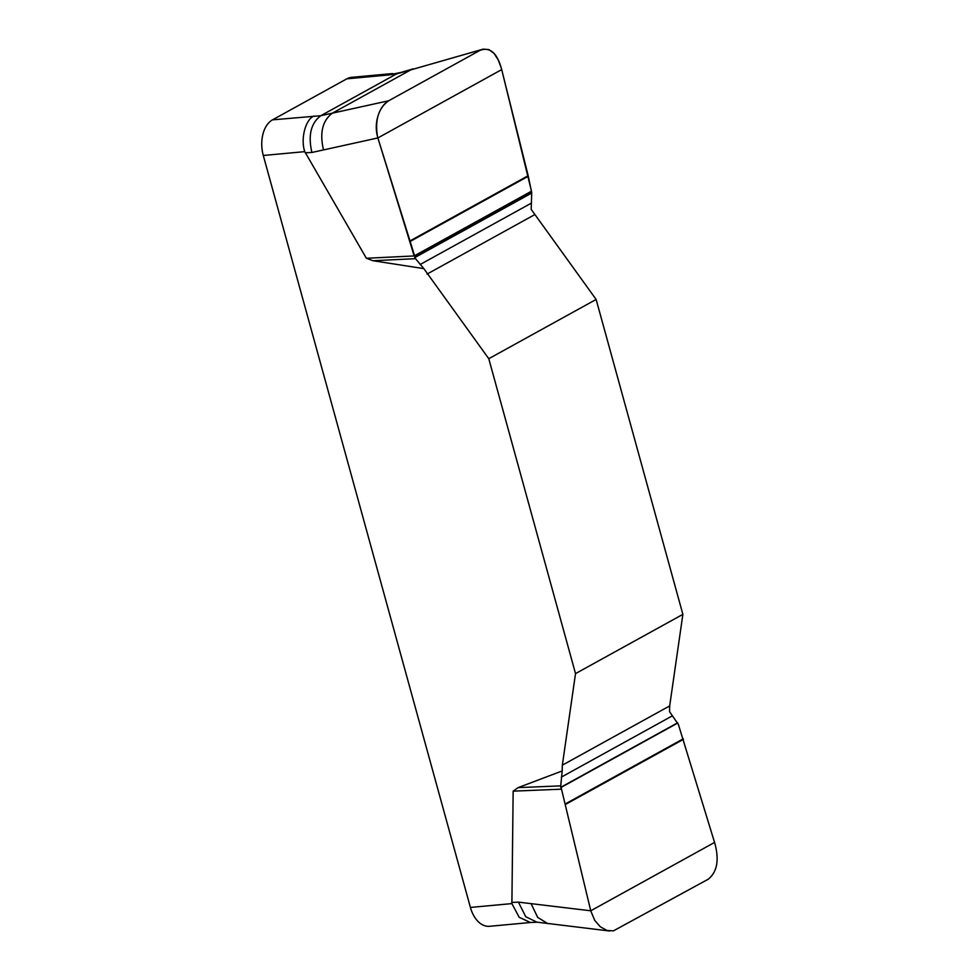 <?xml version="1.0" encoding="UTF-8"?>
<svg xmlns="http://www.w3.org/2000/svg" width="980" height="980" viewBox="0 0 980 980"><rect width="100%" height="100%" fill="white"/><g stroke="black" fill="none" stroke-linecap="round" stroke-linejoin="round"><path stroke-width="1.47" d="M547.746 923.601L537.653 917.341L531.087 903.646L590.744 910.788L594.713 920.367L600.299 926.774L606.963 930.449L613.407 930.878L708.246 879.207C717.115 872.041 719.332 860.17 714.91 843.572L678.38 724.441L669.548 711.688L669.683 705.918L682.876 614.362L596.134 299.451L531.185 209.365L531.711 192.754L528.171 175.702L501.405 68.441L498.257 59.976L494.091 53.434L488.934 49.613L483.361 49.11L410.755 69.899L482.54 49.306M470.412 907.443L511.891 903.597L513.153 791.154L518.151 787.614L562.202 770.942L562.336 765.172L575.517 673.615L488.775 358.704L423.838 268.618L373.025 260.729L366.373 258.267L304.756 151.643L263.289 155.477L470.412 907.443A28.102 17.946 84.7 0 0 489.51 926.296L530.719 922.486M511.891 903.597L519.204 917.305L530.45 922.499L537.26 922.192L609.523 931M392.784 73.537L351.526 77.359A28.102 17.946 84.7 0 0 346.822 78.829L272.501 119.854A28.102 17.946 84.7 0 0 263.289 155.477M272.501 119.854L320.791 115.713L396.533 73.904L400.808 72.483L388.301 74.995L346.822 78.829M313.98 116.02C305.576 119.278 300.382 138.768 304.756 151.643M323.486 149.928L311.91 152.476C307.941 135.436 310.905 123.174 320.791 115.713L388.68 100.769C378.488 108.057 374.764 120.075 377.533 136.808L377.876 137.947L323.486 149.928C319.517 132.888 322.469 120.626 332.367 113.166L410.755 69.899L396.533 73.904L388.301 74.995M501.711 69.592L377.876 137.947L415.508 258.671L373.025 260.729M415.508 258.671L423.838 268.618M479.955 50.384L388.68 100.769M518.151 787.614L560.719 785.874L590.744 910.788L714.579 842.433M531.087 903.646L518.396 902.127L525.77 916.729L536.954 922.205M562.202 770.942L560.719 785.874M682.876 614.362L575.517 673.615M488.775 358.704L596.134 299.451M531.491 191.186L414.173 255.939L377.876 137.947C375.634 130.279 375.757 122.696 378.231 115.236C380.632 108.229 384.123 103.402 388.68 100.769L479.955 50.384C490.086 46.648 497.338 53.055 501.711 69.592L531.491 191.186M366.373 258.267L414.173 255.939M311.91 152.476L305.246 152.782M561.05 789.194L513.153 791.154M511.732 902.433L518.396 902.127M427.06 274.082L534.406 214.816M420.138 264.514L531.111 203.264M414.797 257.581L531.724 193.048M414.687 257.348L531.711 192.754M410.093 241.484L528.293 176.241M409.946 240.958L528.171 175.702M669.683 705.918L562.336 765.172M672.305 715.878L561.344 777.115M677.645 722.799L560.719 787.344M677.768 723.032L560.744 787.626M683.256 738.822L565.056 804.066M683.428 739.349L565.191 804.605M400.808 72.483L413.389 68.808"/></g></svg>
